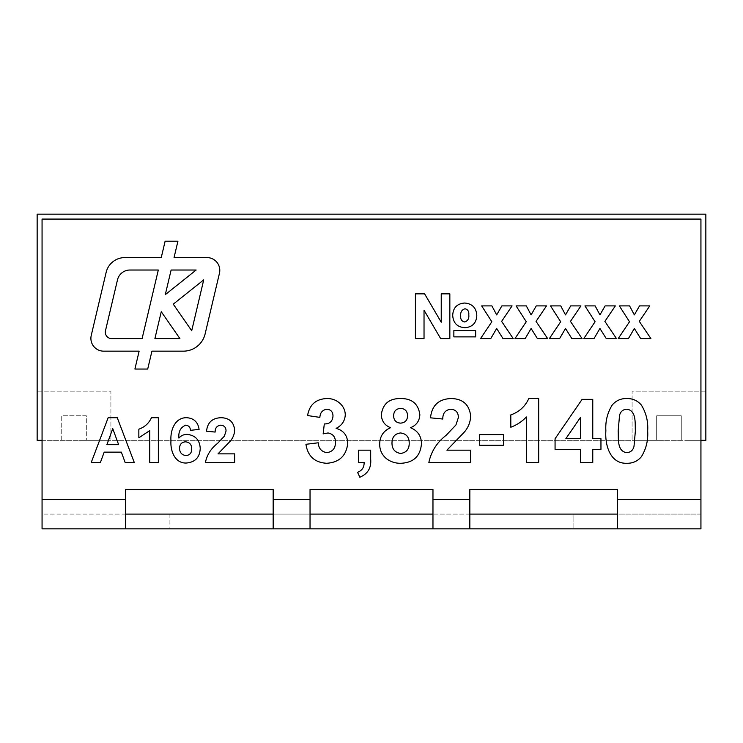 <?xml version="1.0" encoding="UTF-8"?>
<svg xmlns="http://www.w3.org/2000/svg" width="743" height="743" viewBox="0 0 743 743"><rect width="100%" height="100%" fill="white"/><g stroke="black" fill="none" stroke-linecap="round" stroke-linejoin="round"><path stroke-width="0.56" stroke-dasharray="3.71 2.79" d="M219.789 270.368A12.78 12.78 0 0 0 207 257.589L174.048 257.589L177.921 241.206L165.122 241.206L161.25 257.589L124.805 257.589A19.179 19.179 0 0 0 106.147 272.347L91.24 335.437A12.78 12.78 0 0 0 103.676 351.16L139.136 351.16L134.901 369.039L147.708 369.039L151.934 351.16L183.345 351.16A22.374 22.374 0 0 0 205.114 333.932L219.445 273.313A12.78 12.78 0 0 0 219.789 270.368M46.985 440.33L681.266 440.339L681.266 415.755L656.682 415.755L656.682 440.33L658.8 440.339L632.098 440.339L656.682 440.33L656.682 415.755L681.266 415.755L681.266 440.339L705.841 440.33L705.841 391.171L632.098 391.171L632.098 440.339L632.098 391.171L705.85 391.171L705.85 214.16L37.15 214.16L37.15 391.171L110.902 391.171L110.902 440.339L110.902 391.171L37.15 391.171L37.15 440.339L46.985 440.33M84.033 440.33L110.902 440.33L84.033 440.339M688.64 440.33L705.85 440.339L688.64 440.339M61.734 440.339L61.734 415.755L86.318 415.755L86.318 440.33L86.318 415.755L61.734 415.755L61.734 440.339M705.85 391.171L705.85 440.339L705.85 391.171M42.063 440.339L700.937 440.339L700.937 219.074L42.063 219.074L42.063 499.342L125.651 499.342L125.651 489.507L273.164 489.507L273.164 499.342L310.035 499.342L310.035 489.507L432.965 489.507L432.965 499.342L469.836 499.342L469.836 489.507L617.349 489.507L617.349 499.342L700.937 499.342L700.937 440.339M125.651 499.342L125.651 528.84M310.035 499.342L310.035 514.091L273.164 514.091L273.164 528.84L273.164 499.342M469.836 499.342L469.836 528.84M700.937 499.342L700.937 514.091L617.349 514.091L617.349 528.84L617.349 499.342M310.035 514.091L310.035 528.84M469.836 514.091L432.965 514.091L432.965 528.84L432.965 499.342M700.937 528.84L700.937 514.091L700.937 528.84L42.063 528.84L42.063 499.342M125.651 514.091L42.063 514.091L42.063 528.84M700.937 514.091L573.094 514.091L573.094 528.84L573.094 514.091L42.063 514.091M169.906 514.091L169.906 528.84L169.906 514.091M612.195 405.037C616.012 400.588 620.869 398.424 626.767 398.545C632.702 398.434 637.578 400.626 641.395 405.111C646.187 412.959 648.277 421.569 647.664 430.94C648.277 440.33 646.169 448.939 641.339 456.787C637.531 461.236 632.674 463.4 626.767 463.279C609.78 463.855 604.848 444.416 605.87 430.81C605.276 421.448 607.384 412.857 612.195 405.037M634.002 446.357L635.376 430.94C634.903 423.566 636.76 410.48 626.767 409.198C622.875 409.495 620.47 411.585 619.532 415.467L618.167 430.94C618.659 438.268 616.764 451.41 626.767 452.626C630.658 452.338 633.073 450.239 634.002 446.357M592.765 462.462L580.469 462.462L580.469 449.348L555.067 449.348L555.067 438.732L582.094 399.363L592.765 399.363L592.765 438.695L600.957 438.695L600.957 449.348L592.765 449.348L592.765 462.462M565.85 438.695L580.469 438.695L580.469 417.417L565.85 438.695M538.675 398.545L538.675 462.462L526.378 462.462L526.378 416.953C521.976 421.569 516.794 424.996 510.812 427.225L510.812 414.928C519.181 411.947 525.18 406.477 528.812 398.545L538.675 398.545M503.438 445.252L479.672 445.252L479.672 434.599L503.438 434.599L503.438 445.252M446.905 450.174L470.653 450.174L470.653 462.462L428.86 462.462C431.209 451.438 436.968 442.382 446.153 435.296L455.933 424.968L458.366 417.585C458.357 412.411 455.83 409.616 450.787 409.198C445.363 409.95 442.698 413.229 442.791 419.033L430.503 417.826C431.804 405.464 438.649 399.037 451.038 398.545C462.768 398.731 469.307 404.536 470.653 415.931C470.458 421.968 468.396 427.309 464.459 431.962L446.905 450.174M379.692 443.905C379.896 436.197 383.518 430.791 390.567 427.708C384.688 425.358 381.614 421.03 381.335 414.724C382.794 403.82 389.211 398.424 400.588 398.545C411.947 398.452 418.374 403.848 419.851 414.724C419.507 420.993 416.396 425.321 410.526 427.708C417.557 430.606 421.207 435.825 421.485 443.385C420.538 456.035 413.684 462.666 400.941 463.279C395.582 463.409 390.772 461.886 386.509 458.71C381.893 454.874 379.617 449.942 379.692 443.905M409.198 442.884C409.114 437.005 406.235 433.698 400.57 432.965C395.007 433.633 392.146 436.893 391.988 442.744C391.905 448.976 394.821 452.543 400.746 453.453C406.542 452.543 409.365 449.013 409.198 442.884M407.554 415.653C407.396 411.158 405.093 408.734 400.672 408.381C396.158 408.696 393.818 411.139 393.623 415.69C393.716 420.287 396.028 422.767 400.551 423.129C405.111 422.767 407.443 420.278 407.554 415.653M358.386 462.462L358.386 450.174L370.683 450.174L370.683 459.109C371.416 467.895 367.794 473.923 359.835 477.21L357.569 472.297C362.045 470.598 364.237 467.319 364.126 462.462L358.386 462.462M326.623 463.279C314.67 462.527 307.778 456.202 305.94 444.305L318.236 442.791C318.626 448.484 321.505 451.763 326.874 452.626C332.558 451.8 335.409 448.428 335.446 442.503C335.548 437.116 333.078 433.931 328.025 432.965L323.149 433.875L324.301 423.947C329.697 423.993 332.595 421.346 332.985 416.006C332.929 411.882 330.895 409.616 326.892 409.198C322.471 409.95 320.131 412.681 319.871 417.39L307.583 415.551C309.478 404.712 315.877 399.047 326.79 398.545C332.335 398.434 337.043 400.347 340.898 404.294C343.749 407.275 345.207 410.823 345.272 414.928C344.836 421.105 341.771 425.581 336.087 428.367C343.591 430.485 347.473 435.472 347.733 443.311C346.331 455.803 339.291 462.462 326.623 463.279M628.429 338.594L618.204 338.594L629.507 321.756L619.356 305.902L629.581 305.902L634.346 314.893L639.528 305.902L649.754 305.902L639.305 321.385L650.905 338.594L640.68 338.594L634.346 328.471L628.429 338.594M594.019 338.594L583.784 338.594L595.087 321.756L584.936 305.902L595.162 305.902L599.926 314.893L605.108 305.902L615.334 305.902L604.886 321.385L616.486 338.594L606.26 338.594L599.926 328.471L594.019 338.594M559.6 338.594L549.365 338.594L560.668 321.756L550.517 305.902L560.742 305.902L565.516 314.893L570.689 305.902L580.924 305.902L570.466 321.385L582.066 338.594L571.841 338.594L565.516 328.471L559.6 338.594M525.18 338.594L514.955 338.594L526.258 321.756L516.097 305.902L526.323 305.902L531.096 314.893L536.27 305.902L546.504 305.902L536.047 321.385L547.647 338.594L537.421 338.594L531.096 328.471L525.18 338.594M490.761 338.594L480.535 338.594L491.838 321.756L481.678 305.902L491.903 305.902L496.677 314.893L501.859 305.902L512.085 305.902L501.627 321.385L513.227 338.594L503.002 338.594L496.677 328.471L490.761 338.594M415.421 338.594L415.421 293.856L424.606 293.856L441.24 322.221L441.24 293.856L449.84 293.856L449.84 338.594L440.664 338.594L424.03 310.212L424.03 338.594L415.421 338.594M464.951 327.7C457.279 327.171 453.202 323.047 452.71 315.32C453.119 307.695 457.121 303.599 464.709 303.033C472.288 303.711 476.319 307.871 476.802 315.524C476.347 323.066 472.39 327.124 464.951 327.7M468.777 314.753C469.13 311.503 467.876 309.506 465.025 308.763C461.7 309.794 460.27 312.264 460.744 316.165C460.437 319.416 461.747 321.347 464.672 321.96C467.876 320.939 469.242 318.533 468.777 314.753M453.862 336.876L453.862 330.57L475.659 330.57L475.659 336.876L453.862 336.876M117.264 417.715L134.26 462.462L125.13 462.462L121.36 452.134L104.187 452.134L100.416 462.462L91.24 462.462L108.153 417.715L117.264 417.715M106.89 444.676L118.629 444.676L112.75 428.618L106.89 444.676M158.352 417.715L158.352 462.462L149.752 462.462L149.752 430.606L138.848 437.794L138.848 429.194C144.709 427.095 148.906 423.278 151.451 417.715L158.352 417.715M186.799 417.715C193.932 418.272 198.028 422.163 199.078 429.398L190.477 430.336C190.273 427.225 188.685 425.507 185.694 425.172C180.54 427.383 178.274 431.692 178.924 438.101C181.06 435.63 183.753 434.386 187.004 434.358C195.353 435.277 199.765 439.977 200.229 448.447C199.793 457.465 195.093 462.322 186.159 463.038C174.596 463.335 170.193 450.295 170.974 440.692C170.147 430.736 174.828 417.297 186.799 417.715M191.62 448.883C191.703 444.62 189.679 442.261 185.555 441.816C181.654 442.15 179.657 444.295 179.574 448.252C179.648 452.561 181.784 455.004 185.982 455.58C189.874 455.143 191.75 452.914 191.62 448.883M218.015 453.862L234.649 453.862L234.649 462.462L205.393 462.462C207.028 454.744 211.068 448.41 217.495 443.441L224.34 436.215L226.039 431.051C226.039 427.429 224.265 425.47 220.736 425.172C216.937 425.702 215.071 427.996 215.145 432.064L206.535 431.219C207.446 422.563 212.238 418.068 220.912 417.715C229.123 417.854 233.701 421.913 234.649 429.891C234.509 434.116 233.061 437.859 230.311 441.11L218.015 453.862M105.469 330.737A6.39 6.39 0 0 0 111.682 338.594L142.099 338.594L158.305 270.025L129.932 270.025A12.78 12.78 0 0 0 117.487 279.87L105.469 330.737M196.152 270.025L171.113 270.025L165.29 294.637L196.152 270.025M173.258 304.156L191.703 330.737L203.721 279.87L173.258 304.156M161.259 311.716L154.906 338.594L179.908 338.594L161.259 311.716"/><path stroke-width="1.11" d="M219.789 270.368A12.78 12.78 0 0 0 207 257.589L174.048 257.589L177.921 241.206L165.122 241.206L161.25 257.589L124.805 257.589A19.179 19.179 0 0 0 106.147 272.347L91.24 335.437A12.78 12.78 0 0 0 103.676 351.16L139.136 351.16L134.901 369.039L147.708 369.039L151.934 351.16L183.345 351.16A22.374 22.374 0 0 0 205.114 333.932L219.445 273.313A12.78 12.78 0 0 0 219.789 270.368M700.937 440.339L705.85 440.339L705.85 214.16L37.15 214.16L37.15 440.339L42.063 440.339M273.164 489.507L125.651 489.507L125.651 528.84L273.164 528.84L273.164 489.507M617.349 499.342L700.937 499.342L700.937 528.84L617.349 528.84L617.349 489.507L469.836 489.507L469.836 528.84L432.965 528.84L432.965 489.507L310.035 489.507L310.035 528.84L273.164 528.84M700.937 499.342L700.937 219.074L42.063 219.074L42.063 499.342L125.651 499.342M186.799 417.715C193.932 418.272 198.028 422.163 199.078 429.398L190.477 430.336C190.273 427.225 188.685 425.507 185.694 425.172C180.54 427.383 178.274 431.692 178.924 438.101C181.06 435.63 183.753 434.386 187.004 434.358C195.353 435.277 199.765 439.977 200.229 448.447C199.793 457.465 195.093 462.322 186.159 463.038C174.596 463.335 170.193 450.295 170.974 440.692C170.147 430.736 174.828 417.297 186.799 417.715M117.264 417.715L134.26 462.462L125.13 462.462L121.36 452.134L104.187 452.134L100.416 462.462L91.24 462.462L108.153 417.715L117.264 417.715M464.951 327.7C457.279 327.171 453.202 323.047 452.71 315.32C453.119 307.695 457.121 303.599 464.709 303.033C472.288 303.711 476.319 307.871 476.802 315.524C476.347 323.066 472.39 327.124 464.951 327.7M490.761 338.594L480.535 338.594L491.838 321.756L481.678 305.902L491.903 305.902L496.677 314.893L501.859 305.902L512.085 305.902L501.627 321.385L513.227 338.594L503.002 338.594L496.677 328.471L490.761 338.594M559.6 338.594L549.365 338.594L560.668 321.756L550.517 305.902L560.742 305.902L565.516 314.893L570.689 305.902L580.924 305.902L570.466 321.385L582.066 338.594L571.841 338.594L565.516 328.471L559.6 338.594M628.429 338.594L618.204 338.594L629.507 321.756L619.356 305.902L629.581 305.902L634.346 314.893L639.528 305.902L649.754 305.902L639.305 321.385L650.905 338.594L640.68 338.594L634.346 328.471L628.429 338.594M358.386 462.462L358.386 450.174L370.683 450.174L370.683 459.109C371.416 467.895 367.794 473.923 359.835 477.21L357.569 472.297C362.045 470.598 364.237 467.319 364.126 462.462L358.386 462.462M446.905 450.174L470.653 450.174L470.653 462.462L428.86 462.462C431.209 451.438 436.968 442.382 446.153 435.296L455.933 424.968L458.366 417.585C458.357 412.411 455.83 409.616 450.787 409.198C445.363 409.95 442.698 413.229 442.791 419.033L430.503 417.826C431.804 405.464 438.649 399.037 451.038 398.545C462.768 398.731 469.307 404.536 470.653 415.931C470.458 421.968 468.396 427.309 464.459 431.962L446.905 450.174M538.675 398.545L538.675 462.462L526.378 462.462L526.378 416.953C521.976 421.569 516.794 424.996 510.812 427.225L510.812 414.928C519.181 411.947 525.18 406.477 528.812 398.545L538.675 398.545M612.195 405.037C616.012 400.588 620.869 398.424 626.767 398.545C632.702 398.434 637.578 400.626 641.395 405.111C646.187 412.959 648.277 421.569 647.664 430.94C648.277 440.33 646.169 448.939 641.339 456.787C637.531 461.236 632.674 463.4 626.767 463.279C609.78 463.855 604.848 444.416 605.87 430.81C605.276 421.448 607.384 412.857 612.195 405.037M592.765 462.462L580.469 462.462L580.469 449.348L555.067 449.348L555.067 438.732L582.094 399.363L592.765 399.363L592.765 438.695L600.957 438.695L600.957 449.348L592.765 449.348L592.765 462.462M503.438 445.252L479.672 445.252L479.672 434.599L503.438 434.599L503.438 445.252M379.692 443.905C379.896 436.197 383.518 430.791 390.567 427.708C384.688 425.358 381.614 421.03 381.335 414.724C382.794 403.82 389.211 398.424 400.588 398.545C411.947 398.452 418.374 403.848 419.851 414.724C419.507 420.993 416.396 425.321 410.526 427.708C417.557 430.606 421.207 435.825 421.485 443.385C420.538 456.035 413.684 462.666 400.941 463.279C395.582 463.409 390.772 461.886 386.509 458.71C381.893 454.874 379.617 449.942 379.692 443.905M326.623 463.279C314.67 462.527 307.778 456.202 305.94 444.305L318.236 442.791C318.626 448.484 321.505 451.763 326.874 452.626C332.558 451.8 335.409 448.428 335.446 442.503C335.548 437.116 333.078 433.931 328.025 432.965L323.149 433.875L324.301 423.947C329.697 423.993 332.595 421.346 332.985 416.006C332.929 411.882 330.895 409.616 326.892 409.198C322.471 409.95 320.131 412.681 319.871 417.39L307.583 415.551C309.478 404.712 315.877 399.047 326.79 398.545C332.335 398.434 337.043 400.347 340.898 404.294C343.749 407.275 345.207 410.823 345.272 414.928C344.836 421.105 341.771 425.581 336.087 428.367C343.591 430.485 347.473 435.472 347.733 443.311C346.331 455.803 339.291 462.462 326.623 463.279M594.019 338.594L583.784 338.594L595.087 321.756L584.936 305.902L595.162 305.902L599.926 314.893L605.108 305.902L615.334 305.902L604.886 321.385L616.486 338.594L606.26 338.594L599.926 328.471L594.019 338.594M525.18 338.594L514.955 338.594L526.258 321.756L516.097 305.902L526.323 305.902L531.096 314.893L536.27 305.902L546.504 305.902L536.047 321.385L547.647 338.594L537.421 338.594L531.096 328.471L525.18 338.594M415.421 338.594L415.421 293.856L424.606 293.856L441.24 322.221L441.24 293.856L449.84 293.856L449.84 338.594L440.664 338.594L424.03 310.212L424.03 338.594L415.421 338.594M453.862 336.876L453.862 330.57L475.659 330.57L475.659 336.876L453.862 336.876M158.352 417.715L158.352 462.462L149.752 462.462L149.752 430.606L138.848 437.794L138.848 429.194C144.709 427.095 148.906 423.278 151.451 417.715L158.352 417.715M218.015 453.862L234.649 453.862L234.649 462.462L205.393 462.462C207.028 454.744 211.068 448.41 217.495 443.441L224.34 436.215L226.039 431.051C226.039 427.429 224.265 425.47 220.736 425.172C216.937 425.702 215.071 427.996 215.145 432.064L206.535 431.219C207.446 422.563 212.238 418.068 220.912 417.715C229.123 417.854 233.701 421.913 234.649 429.891C234.509 434.116 233.061 437.859 230.311 441.11L218.015 453.862M125.651 528.84L42.063 528.84L42.063 499.342M617.349 528.84L469.836 528.84M432.965 528.84L310.035 528.84M432.965 514.091L310.035 514.091M617.349 514.091L469.836 514.091M125.651 514.091L273.164 514.091M635.376 430.94C634.903 423.566 636.76 410.48 626.767 409.198C622.875 409.495 620.47 411.585 619.532 415.467L618.167 430.94C618.659 438.268 616.764 451.41 626.767 452.626C630.658 452.338 633.073 450.239 634.002 446.357L635.376 430.94M565.85 438.695L580.469 438.695L580.469 417.417L565.85 438.695M400.672 408.381C396.158 408.696 393.818 411.139 393.623 415.69C393.716 420.287 396.028 422.767 400.551 423.129C405.111 422.767 407.443 420.278 407.554 415.653C407.396 411.158 405.093 408.734 400.672 408.381M400.57 432.965C395.007 433.633 392.146 436.893 391.988 442.744C391.905 448.976 394.821 452.543 400.746 453.453C406.542 452.543 409.365 449.013 409.198 442.884C409.114 437.005 406.235 433.698 400.57 432.965M465.025 308.763C461.7 309.794 460.27 312.264 460.744 316.165C460.437 319.416 461.747 321.347 464.672 321.96C467.876 320.939 469.242 318.533 468.777 314.753C469.13 311.503 467.876 309.506 465.025 308.763M106.89 444.676L118.629 444.676L112.75 428.618L106.89 444.676M185.555 441.816C181.654 442.15 179.657 444.295 179.574 448.252C179.648 452.561 181.784 455.004 185.982 455.58C189.874 455.143 191.75 452.914 191.62 448.883C191.703 444.62 189.679 442.261 185.555 441.816M154.906 338.594L179.908 338.594L161.259 311.716L154.906 338.594M191.703 330.737L203.721 279.87L173.258 304.156L191.703 330.737M171.113 270.025L165.29 294.637L196.152 270.025L171.113 270.025M111.682 338.594L142.099 338.594L158.305 270.025L129.932 270.025A12.78 12.78 0 0 0 117.487 279.87L105.469 330.737A6.39 6.39 0 0 0 111.682 338.594M273.164 499.342L310.035 499.342M432.965 499.342L469.836 499.342"/></g></svg>
